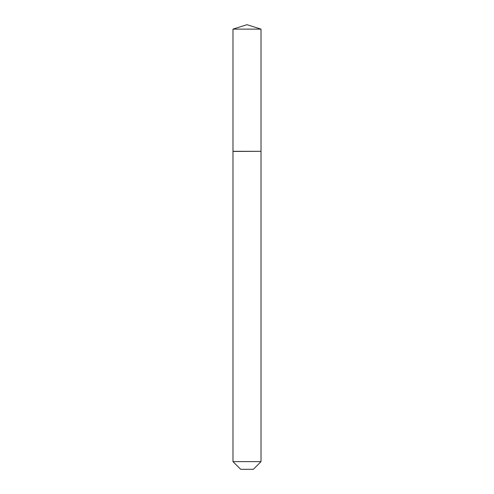 <?xml version="1.0" encoding="UTF-8"?>
<svg xmlns="http://www.w3.org/2000/svg" width="494" height="494" viewBox="0 0 494 494"><rect width="100%" height="100%" fill="white"/><g stroke="black" fill="none" stroke-linecap="round" stroke-linejoin="round"><path stroke-width="0.74" d="M261.017 29.121L232.983 29.121L232.983 151.306L261.017 151.306L261.017 29.121L247 24.7L232.983 29.121M253.348 469.3L240.652 469.3L232.983 461.631L261.017 461.631L253.348 469.3M260.894 151.306L232.983 151.43L232.983 461.631M261.017 151.43L261.017 461.631"/></g></svg>
